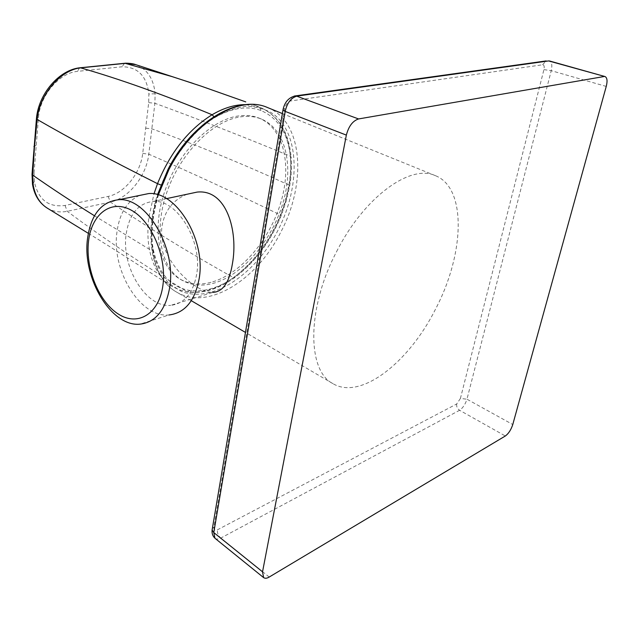 <?xml version="1.0" encoding="UTF-8"?>
<svg xmlns="http://www.w3.org/2000/svg" width="639" height="639" viewBox="0 0 639 639"><rect width="100%" height="100%" fill="white"/><g stroke="black" fill="none" stroke-linecap="round" stroke-linejoin="round"><path stroke-width="0.48" stroke-dasharray="3.19 2.4" d="M187.211 194.208C173.313 199.68 164.91 210.255 162.002 225.934C157.29 258.372 194.727 293.013 212.891 292.382L170.741 305.346C184.471 303.629 193.13 293.197 196.708 274.067C202.611 240.887 177.035 199.144 153.368 201.429C138.288 203.106 129.206 214.105 126.123 234.417C121.266 267.318 146.179 308.11 170.741 305.346M139.494 195.454C126.945 201.277 119.429 213.53 116.937 232.221C111.418 270.609 140.38 318.206 169.079 314.963L139.973 324.157M34.051 172.786L34.37 181.732C38.3 199.743 48.532 207.651 65.058 205.446L108.143 196.437C124.653 193.122 140.596 173.057 142.721 153.384L148.695 102.615L148.887 93.989C146.698 75.929 137.752 66.855 122.033 66.775L77.407 71.376C59.179 72.974 40.121 95.315 38.468 117.608L34.051 172.786L32.046 173.912M212.739 281.847C241.55 273.141 269.97 239.202 280.888 202.283C291.903 165.413 283.948 128.639 259.538 118.287C253.148 115.627 246.055 114.868 238.259 115.994C210.726 119.812 178.353 152.002 164.894 190.965C151.267 229.912 158.951 267.414 180.27 279.235C189.903 284.531 200.726 285.401 212.739 281.847M240.368 116.881C248.156 115.739 255.249 116.498 261.631 119.158C286.008 129.501 293.924 166.308 282.877 203.218C271.926 240.184 243.491 274.187 214.688 282.941C202.675 286.512 191.86 285.649 182.235 280.361C160.94 268.556 153.288 231.014 166.947 192.004C180.446 152.985 212.835 120.723 240.368 116.881M336.569 251.686C364.158 196.86 410.542 163.768 435.375 175.653C467.109 188.034 464.401 254.218 435.67 308.861C409.24 362.025 360.939 400.533 332.935 383.648C307.071 370.82 306.576 308.645 336.569 251.686M460.407 398.44L456.717 403.968L217.412 529.827C214.848 530.881 213.682 529.955 213.913 527.047L284.754 108.566C285.769 104.357 287.742 101.817 290.681 100.954L542.583 64.771C544.109 64.882 544.556 66.504 543.925 69.627L460.407 398.44L466.965 399.215L551.249 70.681C552.368 65.25 551.808 62.015 549.556 60.977L549.412 60.945M214.992 538.286C216.389 539.364 218.322 539.292 220.782 538.07L459.601 410.278C462.844 408.033 465.296 404.343 466.965 399.215L512.774 424.528M245.751 104.66L260.241 107.416C277.997 115.316 288.029 131.57 290.346 156.188C291.104 165.381 290.633 174.998 288.924 185.038L285.489 200.055L280.377 214.984C269.458 241.51 253.811 262.381 233.427 277.606C217.691 288.844 202.323 293.581 187.307 291.815L179.399 289.89L172.043 286.384C160.453 279.227 152.897 266.854 149.374 249.266C147.617 239.681 147.417 229.241 148.767 217.939L153.959 193.921M260.944 110.515L260.017 107.336L256.726 106.05L260.241 107.416C278.484 115.579 288.78 132.065 291.112 156.874L290.521 158.065C291.264 167.035 290.801 176.428 289.132 186.237L285.777 200.902L280.785 215.487C270.105 241.414 254.817 261.806 234.92 276.671C219.56 287.638 204.576 292.247 189.967 290.505C170.773 287.374 158.504 273.532 153.16 248.954C151.475 239.617 151.299 229.441 152.633 218.434C154.015 207.411 156.867 196.285 161.18 185.07C173.624 154.678 191.333 132.281 214.289 117.88C231.614 107.919 247.165 105.459 260.944 110.515C278.388 118.079 288.245 133.934 290.521 158.065M46.966 207.931L47.35 208.17C53.349 211.661 59.978 212.707 67.231 211.317L110.443 202.068C128.878 198.09 146.299 176.156 148.799 154.191L154.894 103.278L155.117 93.773C153.695 78.797 147.242 69.092 135.748 64.651L135.748 64.651M267.581 107.568C303.142 121.426 306.928 183.289 280.761 232.173C256.99 279.874 208.042 311.057 176.683 292.143C153.256 279.347 144.023 238.315 158.312 194.943M168.648 169.647C180.326 148.32 195.774 130.476 212.547 118.686C223.834 111.993 234.825 107.895 245.528 106.401C255.792 106.417 264.945 108.87 272.997 113.766C300.066 133.559 300.562 186.915 277.805 230.631C255.392 274.514 212.092 303.892 181.093 291.304L169.215 283.604C162.434 276.248 157.346 266.806 153.959 255.288C148.767 230.831 154.071 198.705 168.648 169.647M456.717 403.968C456.326 406.572 457.284 408.672 459.601 410.278L505.337 435.99M269.211 577.041L220.782 538.07C218.266 535.778 217.14 533.03 217.412 529.827M543.925 69.627L551.249 70.681L606.243 86.425M213.913 527.047L212.364 528.501M284.754 108.566L283.133 109.149M290.681 100.954L291.927 97.855L294.22 96.058M542.583 64.771L546.145 60.929M213.897 116.633L214.289 117.88M148.767 217.939L152.633 218.434M94.484 215.782L149.374 249.266L153.16 248.954M65.058 205.446L67.231 211.317C102.711 237.756 142.729 264.594 187.307 291.815L189.967 290.505M108.143 196.437L110.443 202.068C147.178 227.069 188.17 252.253 233.427 277.606L234.449 277.797L234.92 276.671M142.721 153.384L148.799 154.191C190.27 172.25 234.138 192.515 280.377 214.984L280.785 215.487M145.764 128.183L151.898 128.846C196.98 145.133 242.652 163.872 288.924 185.038L289.723 185.701L289.132 186.237M148.695 102.615L154.894 103.278C197.443 118.798 242.596 136.434 290.346 156.188L291.112 156.874C291.887 166.084 291.424 175.693 289.723 185.701L286.32 200.646L281.24 215.495C270.401 241.854 254.809 262.621 234.449 277.797C218.658 289.076 203.082 293.812 187.73 291.991L179.615 289.994L172.091 286.416M256.726 106.05L252.509 104.437L256.726 106.05M245.767 101.897L193.409 83.525M32.421 183.776L34.37 181.732M33.931 146.459L36.032 145.46M36.463 118.391L38.468 117.608M79.563 67.822L77.407 71.376M124.557 63.301L122.033 66.775M155.117 93.773L148.887 93.989M166.483 198.633L153.368 201.429M259.538 118.287L261.631 119.158M435.375 175.653L282.382 113.574M214.984 538.214L214.48 537.75M191.301 300.705L176.683 292.143C152.681 278.947 143.4 237.788 157.482 194.703M332.935 383.648L245.456 332.416M180.27 279.235L182.235 280.361M88.302 233.323C117.376 251.071 139.629 265.952 172.043 286.384"/><path stroke-width="0.96" d="M212.891 292.382C222.875 291.879 229.377 282.358 232.396 263.827C238.403 231.062 226.573 188.888 197.124 192.091L187.211 194.208M169.079 314.963C184.943 312.966 194.975 300.857 199.168 278.628C206.125 239.849 176.244 190.941 148.751 193.553L139.494 195.454M169.742 287.199C176.428 247.525 146.243 197.179 118.862 199.703C101.25 201.597 90.778 214.72 87.463 239.074C82.247 278.292 111.386 327.192 139.973 324.157C155.78 322.256 165.701 309.939 169.742 287.199M162.889 285.513C167.011 256.974 151.419 220.631 130.931 209.999C110.491 198.937 91.177 214.72 88.47 241.854C85.49 268.843 98.957 301.84 118.319 314.053C137.617 326.657 159.063 314.228 162.889 285.513M358.559 118.942C352.736 120.867 348.662 126.25 346.354 135.109L285.202 111.402L213.777 532.567L214.952 538.254L263.603 577.6C265.089 578.607 266.958 578.423 269.211 577.041L505.337 435.99C508.572 433.609 511.056 429.783 512.774 424.528L606.243 86.425C607.601 81.025 607.202 77.726 605.045 76.552L548.621 60.929L297.135 96.082C291.112 97.695 287.135 102.807 285.202 111.402L282.997 109.916C284.587 102.016 288.836 97.312 295.737 95.81L358.559 118.942L604.127 76.52M212.364 528.501L212.108 530.035L213.777 532.567L262.541 571.809L346.354 135.109M262.541 571.809L263.603 577.6M605.045 76.552L549.412 60.945M153.959 193.921L157.513 183.673C170.293 152.457 188.481 129.485 212.092 114.748C223.85 107.855 235.072 104.492 245.751 104.66M193.409 83.525L172.011 76.592L124.956 63.269C124.509 63.125 131.993 63.085 135.748 64.651L125.444 63.341L80.586 67.846C60.553 69.986 39.466 94.596 37.134 119.445L34.426 147.505L32.701 175.11L33.22 185.07C35.105 195.766 39.786 203.442 47.262 208.114L47.35 208.17M158.312 194.943L168.888 169.647C193.218 121.562 239.537 94.668 267.581 107.568C238.698 94.428 192.267 121.458 168.073 169.279L157.482 194.703M214.48 537.75C212.579 535.722 211.781 533.142 212.108 530.035L283.133 109.149M294.22 96.058L546.145 60.929M160.932 184.998L157.513 183.673C110.251 159.91 70.122 138.503 37.134 119.445L36.431 118.718C38.46 94.005 58.98 69.899 79.995 67.766L80.586 67.846C119.485 78.956 163.32 94.596 212.092 114.748L213.897 116.633M135.628 64.611L201.069 86.113L245.767 101.897M94.484 215.782C71.624 201.517 51.032 187.954 32.701 175.11L32.046 173.912M33.22 185.07L32.421 183.776M34.426 147.505L33.931 146.459M46.966 207.931C39.123 202.835 34.298 194.935 32.493 184.248L32.022 174.311L36.463 118.391M124.557 63.301L79.563 67.822M197.124 192.091L166.483 198.633M148.751 193.553L118.862 199.703M282.382 113.574L267.581 107.568M245.456 332.416L191.301 300.705M47.254 208.114L88.302 233.323"/></g></svg>

